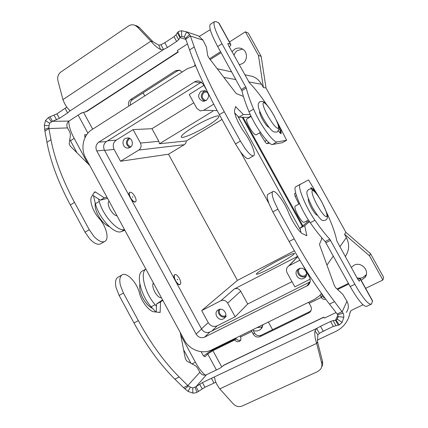 <?xml version="1.0" encoding="UTF-8"?>
<svg xmlns="http://www.w3.org/2000/svg" width="428" height="428" viewBox="0 0 428 428"><rect width="100%" height="100%" fill="white"/><g stroke="black" fill="none" stroke-linecap="round" stroke-linejoin="round"><path stroke-width="0.64" d="M317.517 341.705L316.666 343.379C315.008 338.414 314.452 334.209 314.992 330.774L316.683 328.453L320.535 326.27L330.63 321.455L333.139 320.556L335.985 320.219L337.259 319.154L338.109 316.608L337.697 314.698L329.464 304.089C316.174 286.926 302.73 266.066 289.13 241.504L272.855 211.924L269.116 203.985C267.195 198.854 266.73 195.666 267.725 194.419L272.647 191.696C271.689 192.926 272.181 196.104 274.134 201.235L277.9 209.185L294.223 238.835C307.86 263.455 321.294 284.385 334.525 301.633L343.128 313.2C343.561 313.895 343.796 315.243 343.828 317.255L342.127 322.354L339.372 324.863L333.348 326.398L323.236 331.192L319.384 333.375L317.833 334.883L317.517 341.705L322.471 361.323C322.958 363.383 322.68 365.282 321.631 367.01M118.465 276.953L117.507 277.483C115.453 279.27 114.998 282.71 116.143 287.803L119.128 295.422L133.969 322.926C146.413 345.712 160.04 364.447 174.854 379.133L183.494 387.634L187.822 385.558L179.209 377.02C164.432 362.265 150.806 343.47 138.33 320.636L123.451 293.073L120.445 285.449C119.278 280.351 119.712 276.916 121.739 275.145C126.121 271.218 136.842 282.186 139.4 292.929C141.55 301.719 149.19 311.456 154.101 311.809L160.099 312.467L160.602 301.874L162.827 300.349M224.481 364.833L219.848 368.31L206.435 374.746C203.76 375.688 201.567 374.869 199.849 372.285L197.495 367.936L195.719 365.887L186.71 361.018L185.383 358.835L180.204 332.433M162.581 299.894L156.541 304.019L156.257 312.082M214.797 378.315L214.241 377.293L214.813 378.459C215.134 381.321 216.787 384.799 219.767 388.892L233.174 403.775C235.903 406.493 238.915 407.226 242.205 405.99L317.758 371.525L320.631 369.145C321.835 367.347 322.177 365.346 321.658 363.137L316.666 343.379L219.767 388.892M199.849 372.285L187.822 385.558L190.369 387.158L192.771 388.003L196.024 386.682L198.555 391.363L204.964 387.254L215.856 382.209M319.384 333.375L316.683 328.453L202.439 382.595L196.024 386.682L206.435 374.746M198.555 391.363L196.992 392.262C196.297 392.776 194.917 393.054 192.846 393.102L188.053 391.401L183.494 387.634M156.541 304.019L160.602 301.874M320.321 332.775L326.446 329.672M336.039 312.547L325.013 317.838L324.306 318.041L323.819 317.1L324.461 318.047M338.259 325.221L335.515 320.23L337.917 315.158M337.184 314.024L342.218 311.616L346.98 301.264L342.769 294.282L335.713 287.771L334.327 285.406L319.657 245.03L319.507 244.185L321.385 239.824L321.728 237.722M346.311 312.435C348.734 308.957 348.959 305.234 346.98 301.264M309.498 221.608L304.72 225.733L306.833 235.716L302.698 233.795C299.354 232.399 292.014 221.426 288.552 212.572C284.379 201.775 274.701 188.951 272.647 191.696M300.975 232.554L300.039 228.204L307.015 222.271L306.855 220.827M298.883 204.07L295.17 196.356L294.469 193.691L295.673 193.001M304.72 225.733L300.039 228.204M313.082 190.059L310.894 188.785M310.872 188.678L311.739 188.299L313.633 189.187L315.318 192.236M250.268 114.56L243.393 114.522L235.571 106.636L234.619 110.258C233.629 113.104 238.717 124.687 244.522 132.659C250.776 141.219 255.944 153.85 253.831 155.631C252.349 156.68 249.46 154.337 245.164 148.612L240.397 141.058L224.245 111.719C210.956 87.408 200.951 65.816 194.242 46.941L190.374 36L185.773 39.012L189.577 49.964C196.179 68.849 206.109 90.426 219.361 114.683L235.464 143.952L240.231 151.48C244.543 157.178 247.464 159.494 248.989 158.419L253.355 155.91M89.794 165.529L70.262 146.125L69.197 143.888L70.486 134.627L69.807 132.161L67.506 127.919L48.894 128.55L44.924 131.15L44.341 125.468L45.496 120.536L48.418 117.561L50.023 116.785L52.478 121.333L49.589 123.221L49.011 125.693L48.894 128.55L50.969 139.694C54.607 158.868 62.456 179.776 74.515 202.417L89.249 229.713L94.021 236.497C98.734 241.381 102.485 242.927 105.277 241.146C109.375 238.268 105.893 225.759 99.098 218.382C92.801 211.518 89.04 200.197 91.72 196.479L94.647 191.878L95.401 191.99L104.255 197.822L106.925 197.153M104.405 241.643L101.11 243.543C98.285 245.346 94.513 243.816 89.789 238.958L85.022 232.195L70.326 204.959C58.299 182.365 50.504 161.479 46.952 142.294L44.924 131.15M67.506 127.919C66.313 125.137 66.805 122.857 68.983 121.081L81.309 113.056L87.098 111.323L178.203 52.104M129.652 192.375L129.438 192.498C128.791 193.14 128.833 194.446 129.572 196.409M135.023 25.348L137.34 26.975L150.865 41.163L152.898 41.698L139.464 27.611L137.163 25.996L135.023 25.348C132.755 24.439 130.572 24.658 128.47 26.012L60.894 71.99C58.16 74.13 57.17 77.035 57.93 80.715L62.937 99.612C64.692 104.234 66.736 107.583 69.074 109.659L69.86 110.996L69.192 109.761M50.023 116.785L56.929 113.837L66.816 107.123M152.898 41.698L158.793 45.159L160.602 49.504C162.18 49.851 163.159 49.857 163.539 49.53L167.401 47.508L176.63 41.457L178.626 39.702L179.979 37.594L177.315 32.758L175.978 34.893L173.993 36.664L164.78 42.736L160.912 44.753L163.539 49.53L69.86 110.996L67.624 112.96L59.385 118.363L52.478 121.333L68.983 121.081M107.562 198.33L100.334 200.17L92.576 195.12M100.334 200.17L104.255 197.822M160.602 49.504C157.327 47.883 154.08 45.106 150.865 41.163L62.937 99.612M187.48 43.929L177.855 50.194L177.347 50.734L178.257 52.072L177.363 50.638M269.159 143.209L266.879 143.599C266.446 143.567 265.772 142.834 264.846 141.401L259.518 132.883M234.737 112.971L238.878 117.224L249.465 117.379M196.329 35.155L198.619 35.936L202.979 40.136L206.478 47.139L207.639 55.447L208.859 57.801L235.807 93.037L236.481 93.689L243.414 96.407M158.793 45.159L160.912 44.753M137.163 25.996L135.681 25.546M185.773 39.012L185.517 38.301L183.965 36.936L181.67 36.476L180.183 37.113L179.979 37.594L185.918 39.43M177.315 32.758L178.139 31.913C178.412 31.453 179.557 31.067 181.574 30.763L186.651 31.907L189.583 34.491L190.374 36L202.979 40.136M243.393 114.522L238.878 117.224M280.367 133.252L281.287 130.695L278.484 125.629M278.997 128.421L280.308 130.791L280.024 132.926M281.244 132.509L281.1 133.638C280.575 133.616 279.682 132.696 278.414 130.877M312.039 188.267L310.958 187.646L310.963 189.064M242.671 49.145L237.246 50.547L235.346 52.43L233.982 55.282M232.04 51.761L234.56 49.273C237.026 47.813 239.53 47.663 242.082 48.824C247.7 51.296 247.935 60.519 242.483 63.606L239.22 64.756M257.025 327.613L261.792 327.046L262.615 326.569M263.097 324.633L260.845 329.132L259.213 330.245C257.249 331.154 255.206 331.213 253.071 330.421M351.276 267.436L353.972 265.248C361.216 261.166 370.177 270.956 365.057 277.403L361.184 280.292M356.968 277.799C359.129 278.43 361.2 278.28 363.185 277.349L366.32 274.573M295.325 205.991L295.09 206.119C294.48 207.419 295.454 210.506 298.011 215.38C300.921 220.377 302.971 222.667 304.153 222.26L308.433 219.992M308.422 198.924C307.941 200.218 308.979 203.295 311.541 208.142C314.125 212.641 316.051 215.022 317.319 215.273M179.348 278.344C177.566 275.37 176.036 274.145 174.752 274.68C173.864 275.75 174.153 277.772 175.624 280.736C177.411 283.721 178.947 284.946 180.22 284.406C181.108 283.32 180.814 281.298 179.348 278.344M174.667 279.473C173.789 277.135 173.725 275.589 174.469 274.83L174.731 274.69M177.385 279.607L177.609 279.848L177.615 279.457L177.299 279.291L177.385 279.607M161.463 297.84C159.35 297.899 157.135 295.946 154.818 291.982C152.759 287.862 152.266 284.818 153.347 282.849M260.411 132.359L256.222 134.815C254.853 135.141 252.547 132.552 249.299 127.036C247.031 122.75 246.18 120.07 246.747 118.995L251.129 116.384M269.03 127.309L268.987 127.314C267.505 126.918 265.328 124.232 262.45 119.268C260.181 115.009 259.277 112.345 259.732 111.275M130.503 197.629C129.186 195.018 128.924 193.253 129.711 192.338C131.15 191.803 132.867 193.172 134.857 196.441C136.174 199.047 136.436 200.812 135.649 201.743C134.221 202.284 132.509 200.914 130.503 197.629M132.83 196.992L132.824 197.335L132.482 196.794L132.83 196.992M109.017 201.016C107.685 202.498 108.033 205.263 110.055 209.313C112.371 213.278 114.709 215.466 117.069 215.878M299.991 268.41C296.112 271.32 300.702 277.965 304.945 275.573L306.651 273.931M303.917 278.296C298.428 281.362 292.848 272.454 298.193 269.169L298.728 268.854C304.046 265.82 309.733 274.332 304.699 277.809L303.917 278.296M298.139 269.207C295.716 273.39 301.173 278.815 305.405 276.413L306.213 275.905M130.069 138.608L129.053 139.041C126.207 142.497 126.822 145.087 130.893 146.809M130.101 147.43L127.63 148.083C123.045 148.142 121.188 140.742 125.233 138.495L127.854 137.843C132.391 137.923 134.098 145.247 130.101 147.43M128.951 138.062L128.619 138.244C125.318 141.845 125.746 144.948 129.903 147.542M206.965 91.811L204.177 92.352C201.208 95.578 201.588 98.242 205.322 100.35L206.259 100.457M206.168 100.516L202.508 101.12C197.891 98.531 197.415 95.241 201.074 91.25L204.937 90.683C209.399 93.374 209.806 96.653 206.168 100.516M205.467 90.859L203.723 91.528C200.213 95.155 200.513 98.36 204.632 101.136M220.169 309.257C217.296 312.274 221.661 317.833 225.294 315.762L225.84 315.42M223.405 318.839C218.221 321.733 212.951 312.825 218.125 309.92L218.451 309.738C223.528 306.844 228.884 315.522 223.892 318.555L223.405 318.839M218.885 309.546C216.718 313.371 221.517 318.603 225.46 316.699M270.747 268.126C261.872 272.647 257.062 274.664 256.324 274.182C255.725 273.321 268.201 265.622 279.661 259.716C288.547 255.163 293.464 253.082 294.411 253.483C295.213 254.2 282.603 262.038 270.747 268.126M206.473 126.431C195.543 133.103 182.109 138.849 181.279 137.099C180.953 135.639 184.987 132.295 193.392 127.063C204.675 120.14 218.307 114.399 218.901 116.218C219.072 117.828 214.926 121.231 206.473 126.431M291.982 281.656L247.7 304.014L240.686 291.179C239.022 288.713 236.893 287.99 234.287 289.002L297.583 256.372M297.642 256.463L296.561 257.763M221.998 119.482L186.351 140.962L159.478 143.738L158.847 141.315L151.961 128.7L193.772 102.8M212.925 111.162L159.478 143.738M247.7 304.014L235.154 316.806L227.68 303.094C225.909 300.456 223.641 299.67 220.875 300.74L201.69 310.584L237.422 280.383L294.368 250.829M186.351 140.962L185.955 142.845L184.575 144.536L168.498 154.214L237.422 280.383M133.108 129.588L140.448 143.048C141.684 145.927 141.128 148.259 138.79 150.057L120.53 161.244L114.094 149.399C112.462 145.616 113.174 142.529 116.218 140.143L133.108 129.588L151.961 128.7M213.706 104.154L203.712 110.28L200.267 110.911L196.81 108.343L189.219 94.513L203.91 85.333M168.498 154.214L120.53 161.244M235.154 316.806L217.194 325.815C213.551 327.179 210.56 326.12 208.238 322.637L201.69 310.584M310.166 279.179L294.844 286.867L287.102 272.77C285.861 269.977 286.418 267.693 288.766 265.922L299.862 260.208M179.953 284.55L179.931 284.561C178.979 285.085 177.716 284.304 176.159 282.218M135.425 201.872L135.371 201.904C134.296 202.46 132.857 201.535 131.048 199.127M195.601 65.735L187.277 68.758L91.961 129.636C83.203 134.975 80.277 148.393 85.664 157.905L184.313 340.014C189.433 349.922 202.337 354.705 211.555 349.938L314.163 299.557L319.154 296.106L321.492 293.49M242.157 117.197L302.296 226.284M300.376 229.756L237.679 115.993M201.411 82.096L106.406 141.545C103.592 143.76 102.939 146.627 104.453 150.142L201.577 329.03C203.733 332.272 206.499 333.262 209.881 332.005L310.134 281.833M302.714 264.927L309.423 277.114C310.915 280.329 310.412 283.095 307.914 285.412L204.605 337.136C201.155 338.414 198.325 337.392 196.12 334.075L96.776 150.95C95.23 147.355 95.888 144.423 98.761 142.155L195.163 81.497L197.378 80.919L199.635 81.192L203.327 84.273L207.152 91.234M240.509 151.86L268.95 203.557M247.742 75.382L252.648 76.446C256.495 77.971 259.47 80.576 261.572 84.268L263.386 87.547L258.453 55.41L245.378 31.806L229.44 41.987M245.378 31.806L248.283 33.106L261.16 56.346L266.007 87.981L345.915 232.361L344.54 234.218L346.386 237.551C349.719 244.233 349.334 250.573 345.236 256.57M242.986 117.192L302.869 225.797M344.54 234.218L369.482 255.816L382.878 279.998L365.64 288.349M261.16 56.346L258.453 55.41M266.007 87.981L263.386 87.547M345.915 232.361L370.471 253.611L369.482 255.816M370.471 253.611L383.659 277.408L382.878 279.998M308.631 302.275L310.744 306.191C311.787 308.347 311.563 310.284 310.081 312.012L308.743 312.975L260.064 336.633C257.308 337.628 255.061 336.831 253.328 334.247L251.295 330.427M325.756 299.22C323.9 299.707 322.434 299.129 321.358 297.492L320.187 295.058M321.428 293.571L322.3 295.154L321.358 297.492M371.547 304.03C368.722 305.255 363.163 298.669 354.86 284.272L350.195 286.551C358.487 300.911 364.089 307.459 366.999 306.191L371.547 304.03L372.563 300.868M357.744 279.179C359.327 278.665 360.216 278.564 360.408 278.89L359.376 281.159M350.195 286.551L325.21 241.569C320.743 236.893 315.762 230.612 310.268 222.731C300.948 209.586 292.618 188.892 295.604 186.87L308.545 179.942L319.01 197.276M354.86 284.272L329.811 239.199C325.382 234.485 320.428 228.172 314.949 220.254C305.656 207.056 297.225 186.362 300.114 184.393L300.397 184.174M326.248 211.625C331.77 223.475 335.295 233.26 336.836 240.975L357.439 278.655C358.466 280.436 359.162 281.26 359.525 281.121L359.557 281.068M317.335 340.1L335.691 331.454C339.88 329.453 343.283 326.564 345.899 322.787C347.996 319.695 349.36 316.287 349.981 312.552L350.521 311.226L351.789 310.166L363.035 304.795M348.627 317.576L350.521 311.226M311.022 310.584L309.524 311.734L308.743 312.975M325.023 298.241L322.065 296.337M348.451 283.39L337.034 288.991M348.804 284.037L337.612 289.526M203.744 356.021L203.894 355.866C206.023 353.881 209.479 351.672 214.251 349.243L236.101 338.521C237.331 340.314 238.872 340.8 240.718 339.971M252.927 329.624L254.43 332.904C256.153 335.472 258.384 336.258 261.123 335.268L309.524 311.734M239.953 335.996L240.52 337.13C241.242 338.676 241.034 339.998 239.899 341.095C237.984 342.256 236.315 341.854 234.897 339.891L212.93 350.66L207.735 353.983L205.263 356.588C204.547 356.909 203.701 356.246 202.728 354.598L201.144 351.682M156.461 306.234L155.123 304.704C144.974 293.341 139.828 272.796 145.836 269.121L145.889 269.084M205.098 375.137C201.625 371.991 198.394 367.684 195.403 362.222L180.734 335.14M190.931 363.297L183.601 349.762M155.942 312.044L151.121 306.817C140.956 295.497 135.885 274.958 141.962 271.25L145.868 269.046M236.101 338.521L234.897 339.891M266.746 104.764C260.475 95.428 254.719 88.141 249.471 82.909L228.927 46.133C228.119 44.63 227.803 43.71 227.969 43.378L230.772 44.4C231.024 44.881 230.548 45.71 229.338 46.877M218.959 23.026L216.167 21.646L214.364 21.726C212.984 24.321 215.53 31.667 222.009 43.774L246.287 87.991C247.593 93.636 250.022 100.671 253.574 109.103C259.625 123.842 273.727 143.348 277.044 141.903L286.648 140.261L276.515 120.503M210.603 24.182L210.18 24.46C208.73 27.092 211.234 34.454 217.691 46.54L241.9 90.672C243.158 96.327 245.544 103.373 249.059 111.804C255.04 126.549 269.191 145.964 272.604 144.461L282.426 142.679L286.616 140.277M199.432 36.38L210.244 29.612M179.765 70.203L177.288 70.941L175.689 70.657L179.578 70.139L182.098 72.07M195.066 64.441L194.638 65.88M220.559 51.735L209.57 58.732M221.078 52.671L210.218 59.578M130.38 105.101C129.994 102.773 130.701 100.954 132.498 99.644L177.288 70.941M128.871 106.064C127.929 103.378 128.523 101.201 130.663 99.542L175.689 70.657M85.456 136.746L84.707 136.805M82.839 112.511L80.057 113.875M68.806 121.204C68.828 125.96 70.615 131.696 74.172 138.399L87.788 163.533M98.606 199.041L99.248 201.444C102.907 215.6 117.668 231.778 124.484 229.563M85.038 137.554L84.707 134.831L86.772 134.606M69.807 139.523L76.965 152.785M93.518 195.735L95.385 203.76C99.114 218.457 114.741 234.908 121.306 231.575L124.853 230.253M277.9 209.185L272.855 211.924M213.979 382.98L211.443 378.304M188.588 386.051L184.757 388.897M195.056 387.345L196.992 392.262M192.771 388.003L192.846 393.102M190.369 387.158L188.053 391.401M202.182 388.859L199.657 384.2M204.964 387.254L202.439 382.595M119.128 295.422L123.451 293.073M159.259 312.467L160.307 311.916M174.854 379.133L179.209 377.02M133.969 322.926L138.33 320.636M323.819 317.244L223.245 365.565M317.833 334.883L314.992 330.774M322.471 361.323L321.658 363.137M337.259 319.154L342.127 322.354M335.985 320.219L339.372 324.863M337.697 314.698L343.128 313.2M338.109 316.608L343.828 317.255M334.525 301.633L329.464 304.089M306.844 235.234L306.277 235.534M309.177 221.132L306.999 222.282M296.444 195.66L295.17 196.356M295.678 193.023L294.507 193.665M294.223 238.835L289.13 241.504M312.863 189.663L313.633 189.187M310.878 188.7L311.247 188.475M335.868 325.51L333.139 320.556M333.348 326.398L330.63 321.455M323.236 331.192L320.535 326.27M85.022 232.195L89.249 229.713M65.158 108.412L67.624 112.96M49.589 123.221L45.496 120.536M51.387 121.729L48.418 117.561M48.931 127.71L44.598 129.481M49.011 125.693L44.341 125.468M46.952 142.294L50.969 139.694M94.032 192.814L95.401 191.99M70.326 204.959L74.515 202.417M56.929 113.837L59.385 118.363M54.11 115.266L56.56 119.797M85.547 111.981L177.941 51.9M139.464 27.611L137.34 26.975M185.517 38.301L189.583 34.491M180.183 37.113L178.139 31.913M181.67 36.476L181.574 30.763M184.201 37.054L186.651 31.907M175.978 34.893L178.626 39.702M173.993 36.664L176.63 41.457M164.78 42.736L167.401 47.508M240.397 141.058L235.464 143.952M236.106 106.92L235.368 107.369M250.936 115.983L248.994 117.138M266.655 140.352L264.846 141.401M268.811 142.481L266.879 143.599M194.242 46.941L189.577 49.964M224.245 111.719L219.361 114.683M280.308 130.791L281.287 130.695M280.249 133.145L280.629 133.103M267.634 115.485C263.439 107.503 262.118 103.175 263.669 102.511C266.088 103.496 269.506 107.824 273.925 115.49C277.991 123.157 279.356 127.491 278.023 128.48C275.734 127.812 272.272 123.478 267.634 115.485M317.266 205.29C321.883 213.235 325.05 217.023 326.773 216.648C327.538 214.621 325.842 209.688 321.69 201.845C317.282 194.205 314.147 190.406 312.28 190.439C311.306 192.151 312.964 197.105 317.266 205.29M227.68 303.094L240.686 291.179M220.875 300.74L234.287 289.002M140.448 143.048L158.847 141.315M138.79 150.057L184.318 144.701M201.09 82.219L201.684 82.304M107.567 140.817L116.218 140.143M289.119 265.724L297.76 256.666M203.712 110.28L217.13 110.59M104.598 150.41L114.094 149.399M201.486 328.87L208.238 322.637M194.483 81.871L200.208 82.679M98.761 142.155L106.406 141.545M96.776 150.95L104.453 150.142M196.12 334.075L201.577 329.03M204.605 337.136L209.881 332.005M306.785 286.139L309.84 281.993M211.887 331.005L217.194 325.815M261.572 84.268L248.721 81.919M235.93 79.581L223.823 77.366M346.386 237.551L339.843 246.817M333.342 256.03L326.949 265.098M321.294 297.38L309.171 303.324M372.579 301.259L360.381 279.195M330.598 240.349L325.997 242.719M329.811 239.199L325.21 241.569M314.949 220.254L310.268 222.731M350.511 311.29L349.981 312.552M251.803 331.454L240.461 337.018M212.93 350.66L221.736 366.887M216.402 369.963L207.735 353.983M204.975 356.695L205.349 356.513M192.006 363.88L195.403 362.222M151.121 306.817L155.123 304.704M261.123 335.268L260.064 336.633M254.43 332.904L253.328 334.247M230.446 44.159L218.58 22.695M286.61 140.282L282.426 142.679M222.009 43.774L217.691 46.54M245.763 86.777L241.381 89.452M246.287 87.991L241.9 90.672M253.574 109.103L249.059 111.804M277.044 141.903L272.604 144.461M132.498 99.644L130.663 99.542M83.562 112.371L92.683 129.17M87.922 133.14L78.142 115.116M84.557 135.018L85.054 134.702M70.465 140.775L74.172 138.399M95.385 203.76L99.248 201.444M121.306 231.575L124.559 229.702M117.507 277.483L121.739 275.145M323.819 317.1L223.694 365.212M336.975 319.534L338.018 317.309M307.015 222.271L309.177 221.126M294.469 193.691L295.684 193.028M311.739 188.299L310.953 188.769M198.619 35.936L186.357 31.758M325.778 220.115C327.372 217.638 330.202 219.254 321.717 201.813C316.388 192.536 313.564 190.123 312.033 189.417C311.113 188.85 309.963 188.882 308.588 189.508C307.106 191.712 304.142 190.497 312.584 207.81C323.097 224.62 322.814 219.821 325.371 220.329M152.534 308.417C148.821 306.576 145.686 303.259 143.129 298.471C140.427 293.849 139.346 289.05 139.876 284.074M277.13 132.038L274.059 132.001C272.358 131.054 270.047 129.909 263.049 118.133C260.652 113.623 259.101 110.012 258.4 107.284L258.186 104.041L259.614 101.784L262.578 101.42C263.611 101.709 264.98 102.8 266.681 104.689C268.5 106.722 270.935 110.328 273.984 115.507C279.447 126.431 278.58 125.72 278.986 129.026L277.472 131.84M174.752 274.68L174.469 274.83M95.219 203.156C94.781 206.783 95.797 210.892 98.258 215.487C101.233 221.025 104.956 224.764 109.434 226.706M129.711 192.338L129.438 192.498M127.63 148.083L128.887 147.949M205.322 100.35L206.317 100.414M202.508 101.12L204.108 101.222M272.572 329.704L268.377 322.038M144.76 95.915L143.091 92.855M226.214 316.292L223.892 318.555M306.175 275.932L304.699 277.809M306.657 273.813L305.56 275.193M288.766 265.922L297.701 256.57M295.09 206.119L299.579 203.696M307.914 285.412L309.851 282.78M252.648 76.446L244.73 74.729M231.687 71.893L217.231 68.753M366.111 274.872L365.057 277.403M262.177 327.474L260.845 329.132M372.579 300.9L360.408 278.89M295.604 186.87L300.114 184.393M310.081 312.012L310.851 310.771M141.962 271.25L145.836 269.121M240.525 340.362L239.899 341.095M230.772 44.4L218.933 22.984M214.364 21.726L210.18 24.46"/></g></svg>

